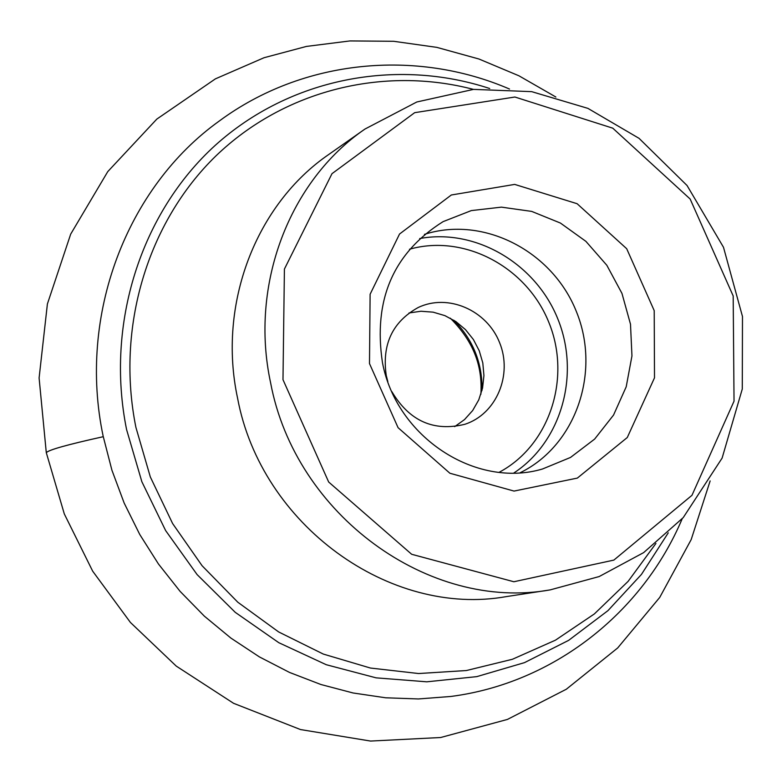 <?xml version="1.0" encoding="UTF-8"?>
<svg xmlns="http://www.w3.org/2000/svg" width="782" height="782" viewBox="0 0 782 782"><rect width="100%" height="100%" fill="white"/><g stroke="black" fill="none" stroke-linecap="round" stroke-linejoin="round"><path stroke-width="1.17" d="M369.495 363.581L370.111 294.257L399.534 234.033L451.322 194.992L514.693 184.405L577.116 203.711L626.685 248.705L654.211 310.63L654.505 377.814L627.281 437.519L577.341 478.095L514.048 491.076L449.894 473.247L398.077 427.686L369.495 363.581M409.006 312.966L420.98 311.246L433.12 312.155L444.909 315.635L455.847 321.539L465.466 329.603L473.374 339.486L479.239 350.756L482.807 362.956L483.931 375.565L482.562 388.038L478.76 399.866L472.66 410.54L464.518 419.592L454.694 426.64M387.843 381.675L386.259 375.546C381.782 344.579 392.378 321.93 418.057 307.58C447.871 293.172 486.844 310.122 499.571 342.584C512.845 374.832 496.433 414.04 464.948 424.264C433.766 431.918 409.406 421.058 391.87 391.674M424.43 234.375C483.569 215.392 552.493 251.13 576.432 311.705C601.055 371.997 576.031 445.486 520.196 472.709M382.466 362.643C373.043 299.965 393.258 252.967 443.101 221.629L471.311 210.593L501.438 207.142L531.711 211.404L560.411 223.046L585.913 241.364L606.822 265.264L621.964 293.406L630.497 324.198L631.954 355.927L626.206 386.797L613.547 415.056L594.643 439.083L570.508 457.441L542.503 468.995C475.7 488.897 396.347 437.079 382.466 362.643M555.855 97.007L518.916 75.786L478.955 59.012L436.835 47.37L393.581 41.28L349.877 40.938L306.446 46.421L264.023 57.731L215.412 78.855L156.83 119.089L107.779 171.6L70.693 234.121L47.399 303.954L39.1 377.98L46.285 452.641C48.689 449.875 67.682 444.557 103.253 436.698C66.822 444.762 47.839 450.119 46.304 452.768M282.986 379.671L328.675 482.025L411.664 554.282L513.862 581.749L613.86 560.098L691.972 495.309L734.034 401.176L733.184 295.948L690.154 199.029L612.775 128.18L514.898 97.017L414.685 112.667L331.988 173.672L284.413 269.067L282.986 379.671M270.592 382.73C295.322 515.064 429.25 611.671 550.166 589.892L599.178 576.549L643.635 552.62L683.214 517.625L722.109 458.105L742.284 388.996L742.48 316.514L723.497 247.288L687.046 185.5L639.06 138.346L587.917 108.375L531.682 91.65L473.511 89.383L416.796 101.992L364.979 129.04C289.369 180.838 249.429 284.697 270.592 382.73M364.979 129.04L328.831 154.425C255.91 204.395 217.357 304.159 237.572 398.146C261.178 525.015 389.866 617.545 506.511 596.578L550.166 589.892M473.462 89.392C383.551 65.815 284.247 90.008 215.783 156.048C147.651 222.284 115.697 327.414 135.912 427.383L150.33 476.961L172.617 523.549L202.088 565.728L237.806 602.218L278.646 631.944L323.318 654.075L370.453 668.043L418.605 673.537L466.385 670.536L512.425 659.265L555.455 640.175L594.349 613.938L628.112 581.368L655.922 543.451M489.708 88.522C396.318 57.731 289.751 78.112 215.245 145.344C141.034 212.724 105.199 323.836 126.586 429.592L141.855 481.712L165.628 530.567L197.103 574.584L235.245 612.335L278.773 642.677L326.241 664.71L376.113 677.847L426.806 681.816L476.766 676.635L524.487 662.637L568.622 640.37L607.956 610.644L641.445 574.418L668.258 532.835M509.512 89.04C415.916 48.631 302.878 59.315 219.488 120.868C126.752 187.064 77.565 315.263 103.175 436.288L111.924 470.207L124.172 503.07L139.753 534.477L158.472 564.018L180.095 591.358L204.337 616.138L230.886 638.073L259.409 656.909L289.536 672.442L320.894 684.504L353.083 692.979L385.722 697.798L418.419 698.952L450.794 696.469C553.578 683.204 642.579 612.697 682.197 518.749M453.863 320.249C473.061 339.671 482.445 363.043 482.025 390.345M409.494 249.243C464.449 233.632 526.97 267.131 548.984 322.731C571.564 378.107 549.609 445.554 499.131 472.308M419.68 238.549C475.818 228.149 535.817 263.651 557.908 319.144C580.361 374.5 561.613 441.644 513.882 472.973M450.324 318.196C477.841 345.722 482.142 371.88 480.891 394.275M46.285 452.641L64.3 513.911L92.667 571.153L130.408 622.443L176.243 666.098L233.564 703.301L300.503 729.557L370.57 741.062L440.677 737.514L507.42 719.43L566.305 689.245L617.663 647.975L659.734 597.419L691.18 539.6L710.144 480.93"/></g></svg>
